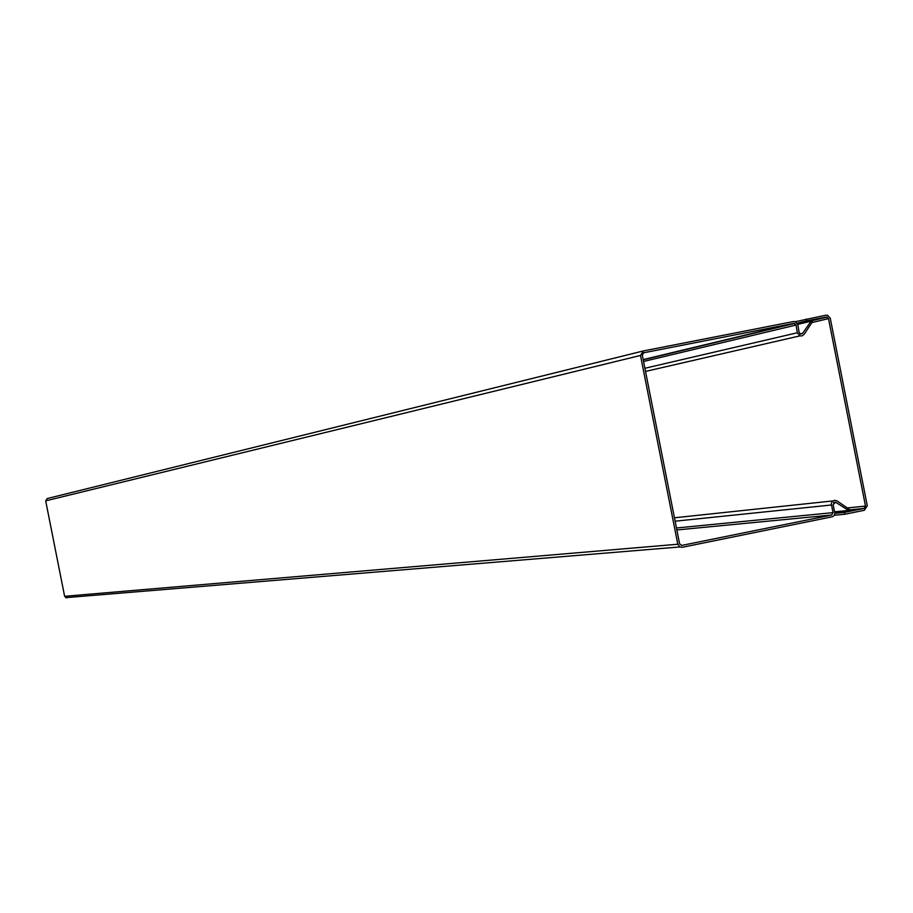<?xml version="1.0" encoding="UTF-8"?>
<svg xmlns="http://www.w3.org/2000/svg" width="913" height="913" viewBox="0 0 913 913"><rect width="100%" height="100%" fill="white"/><g stroke="black" fill="none" stroke-linecap="round" stroke-linejoin="round"><path stroke-width="1.37" d="M795.303 321.684L825.866 315.202L827.6 315.282L830.271 318.26L867.27 505.756L864.371 510.276L844.776 514.259L844.422 512.421L864.018 508.438L865.513 506.11L828.502 318.614L811.737 322.597M806.236 319.048L806.601 320.874L826.231 317.028L828.502 318.614M834.334 515.263L844.776 514.259M797.209 323.134L806.601 320.874M834.961 513.346L844.422 512.421M800.062 333.896L802.63 333.302L811.942 319.995L812.319 321.912L804.136 334.352L801.762 335.961L799.959 335.858L797.334 332.766L796.079 325.039L643.562 361.468M802.63 333.302L800.473 334.078L799.115 332.48L797.859 324.754L795.2 321.65L793.431 321.547L643.46 350.923L640.504 355.454L45.684 500.86L64.618 596.292L66.9 597.832M833.877 502.481L835.68 502.287L833.09 504.581L834.95 513.517L834.14 515.525L832.405 516.747L682.262 547.298L679.843 546.955L677.811 544.239L640.504 355.454M643.106 351.003L47.214 498.555L45.684 500.86M676.465 527.988L833.113 512.627L831.241 503.805L832.12 501.614L834.642 500.278L837.016 500.929L849.307 509.271L849.683 511.189L836.023 502.47L833.58 502.732M833.113 512.627L831.629 515.023L676.853 529.962M681.463 545.483L831.629 515.023M681.897 545.449L679.603 543.874L642.295 355.1L643.642 352.806M643.186 359.596L793.785 323.385L643.825 352.76M793.785 323.385L796.079 325.039M849.683 511.189L834.939 512.638M797.426 323.476L811.942 319.995M812.022 320.429L826.231 317.028M847.184 507.948L865.513 506.11M849.421 509.888L864.018 508.438M644.898 368.27L797.334 332.766M64.618 596.292L677.811 544.239M834.779 511.805L847.686 510.538M675.118 521.197L831.332 505.003M810.345 321.365L797.779 324.366M812.068 320.668L827.121 317.073M645.525 371.42L799.959 335.858M679.843 546.955L65.656 597.661M674.456 517.797L832.85 500.929M834.87 512.216L848.348 510.892M643.231 359.825L794.709 323.43"/></g></svg>
